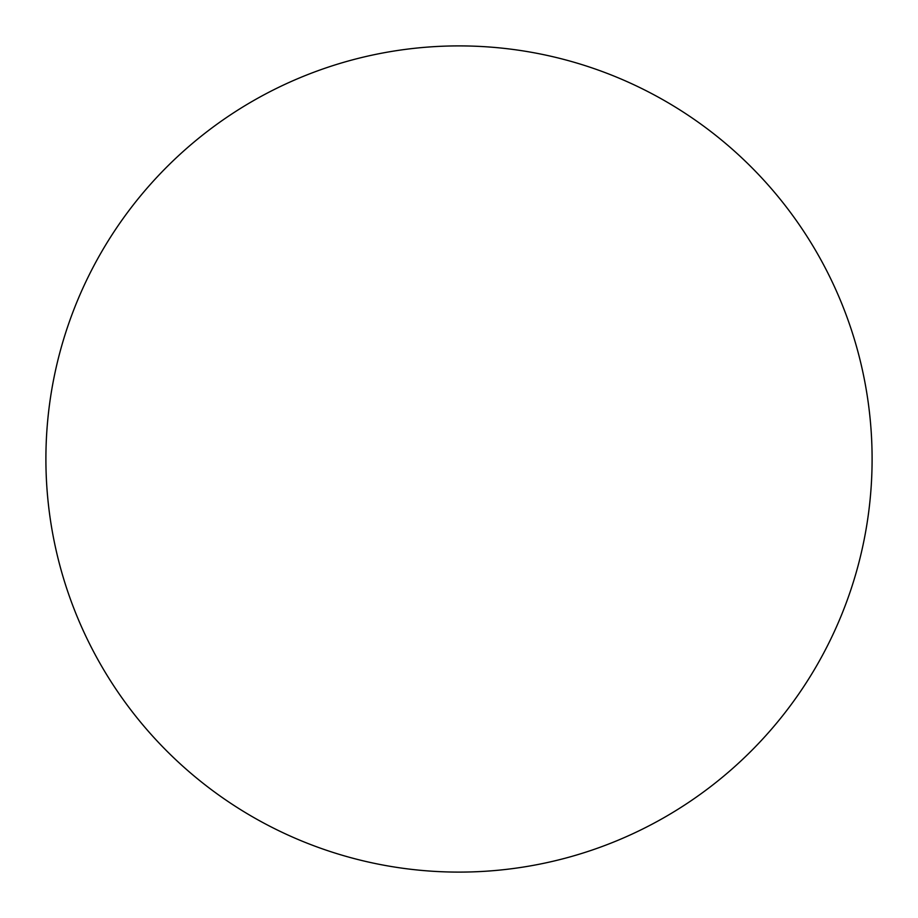 <?xml version="1.0" encoding="UTF-8"?>
<svg xmlns="http://www.w3.org/2000/svg" width="918" height="918" viewBox="0 0 918 918"><rect width="100%" height="100%" fill="white"/><g stroke="black" fill="none" stroke-linecap="round" stroke-linejoin="round"><path stroke-width="1.38" d="M45.9 459A413.1 413.1 0 0 0 459 872.1A413.1 413.1 0 0 0 872.1 459A413.1 413.1 0 0 0 459 45.9A413.1 413.1 0 0 0 45.9 459"/></g></svg>
